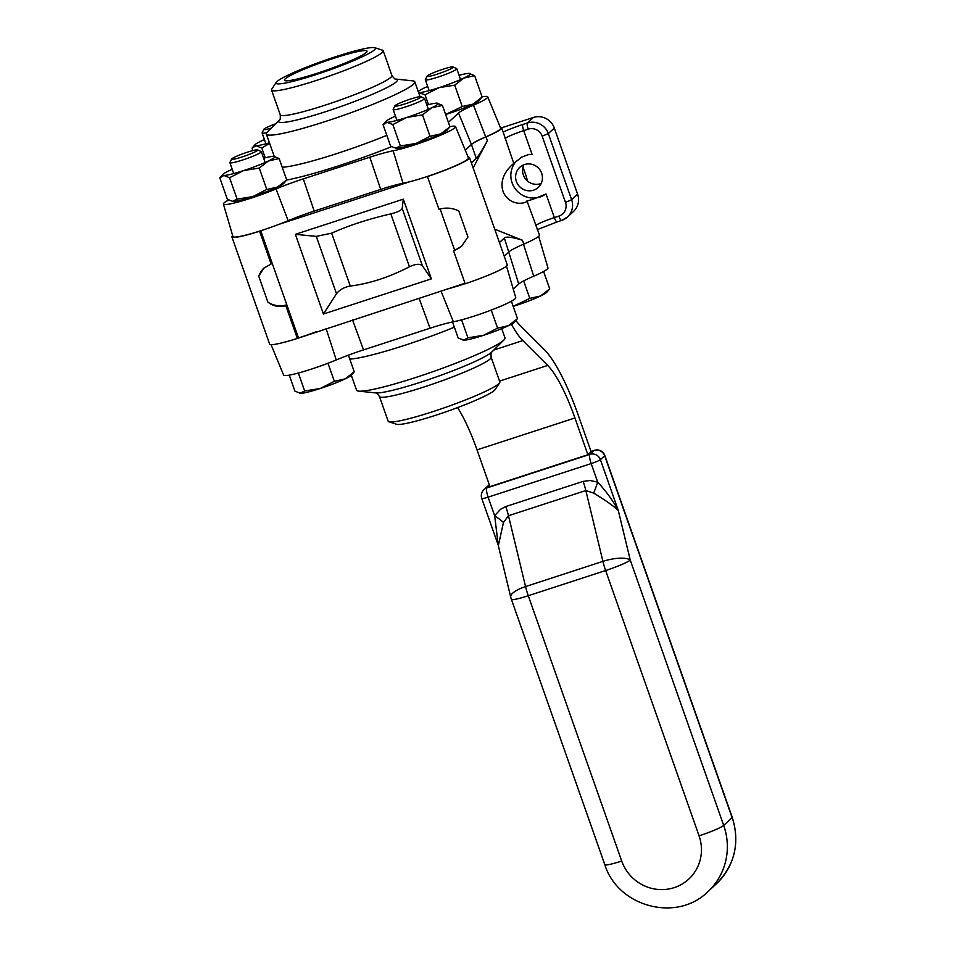 <?xml version="1.0" encoding="UTF-8"?>
<svg xmlns="http://www.w3.org/2000/svg" width="954" height="954" viewBox="0 0 954 954"><rect width="100%" height="100%" fill="white"/><g stroke="black" fill="none" stroke-linecap="round" stroke-linejoin="round"><path stroke-width="1.43" d="M504.261 256.28L509.186 251.737A38.303 3.876 160.6 0 1 523.77 244.093A39.412 3.983 -19.4 0 0 539.463 235.042L526.966 200.865C527.085 203.178 511.046 207.471 503.45 192.565C497.189 175.786 513.431 163.861 513.777 163.408L521.766 157.112L527.991 154.715L532.046 154.286L523.71 130.603L528.23 129.124A11.102 10.756 47.3 0 1 542.17 136.195L565.472 202.355A11.102 10.756 47.3 0 1 558.853 216.117L554.346 217.595L546.01 193.912C536.112 198.241 529.756 200.567 526.966 200.865M427.428 176.573L438.971 209.331C445.983 207.256 452.613 207.841 458.85 211.096L467.949 236.95L461.664 246.204L453.639 251.009L465.182 283.767A39.412 3.983 -19.4 0 0 507.254 264.783L469.499 157.589A39.412 3.983 160.6 0 1 427.428 176.573L427.63 176.383M259.81 231.047L259.607 231.226A39.412 3.983 160.6 0 1 231.905 236.938L269.66 344.144A39.412 3.983 -19.4 0 0 297.35 338.431L464.992 283.243M541.657 173.234A13.642 13.213 47.3 0 1 519.31 186.328A13.642 13.213 47.3 0 1 519.763 167.332A13.642 13.213 47.3 0 1 541.657 173.234M523.877 164.768A13.642 13.213 -132.7 0 0 541.156 183.478M231.905 236.938A39.412 3.983 160.6 0 1 232.681 235.65M409.743 181.737L279.248 224.25M468.092 157.064A39.412 3.983 160.6 0 1 469.499 157.589M500.29 127.311A39.412 3.983 160.6 0 1 501.709 127.836A39.412 3.983 160.6 0 1 486.015 136.899A38.303 3.876 -19.4 0 0 471.431 144.531L465.266 150.219M471.431 144.531L476.273 158.281C478.216 156.384 481.913 150.541 487.375 140.751L473.148 167.952M494.721 229.187L522.41 240.241C512.405 237.117 506.383 236.365 504.344 237.975L499.419 242.531M513.777 163.408L501.709 127.836M476.273 158.281L471.348 162.836M297.35 338.431L285.818 305.662C279.081 307.474 273.106 306.294 267.871 302.108L258.772 276.266L263.709 268.241L271.139 263.996L259.607 231.226M271.139 263.996L272.117 263.101L286.784 304.767L285.818 305.662M298.34 337.525L260.728 230.749M516.794 160.642A22.204 21.501 -132.7 0 0 516.484 190.323A22.204 21.501 -132.7 0 0 546.01 193.912M557.196 221.865A5.545 1.264 -108 0 1 557.076 221.936L561.596 220.457A5.545 1.264 -108 0 0 561.703 220.398A16.647 16.135 -132.7 0 0 567.499 216.999L573.485 211.478A16.647 16.135 -132.7 0 0 577.611 194.222L554.31 128.063A16.647 16.135 -132.7 0 0 533.393 117.461L501.685 127.788M316.287 236.389L331.634 233.17C348.973 225.382 368.709 218.955 390.83 213.887C397.508 212.205 401.288 210.381 402.194 208.401L403.315 199.171L295.37 234.326L316.287 236.389L336.488 293.749L323.43 314.021L431.375 278.866L422.395 265.772C420.01 263.519 415.694 263.853 409.445 266.774C389.232 277.22 369.496 283.648 350.261 286.045C344.239 287.13 339.648 289.694 336.488 293.749M431.375 278.866L403.315 199.171M295.37 234.326L323.43 314.021M267.871 302.108A22.204 21.501 -132.7 0 0 286.784 304.767M264.043 267.955A22.204 21.501 -132.7 0 0 258.772 276.266M453.639 251.009L454.617 250.103L440.128 208.986M454.617 250.103A22.204 21.501 -132.7 0 0 461.998 245.893M433.176 411.556A59.184 5.986 160.6 0 1 388.922 421.811A59.184 5.986 160.6 0 1 388.171 421.239L379.453 396.494A59.184 5.986 -19.4 0 0 424.47 386.823A59.184 5.986 -19.4 0 0 491.107 357.178L499.824 381.91A59.184 5.986 160.6 0 1 499.598 382.84A59.184 5.986 160.6 0 1 433.176 411.556M388.922 421.811L396.649 424.28A52.661 5.33 -19.4 0 0 436.026 415.157A52.661 5.33 -19.4 0 0 495.114 389.602L499.598 382.84M501.732 328.641L504.988 337.871A78.681 7.954 160.6 0 1 503.903 340.006A78.681 7.954 160.6 0 1 416.385 377.283A78.681 7.954 160.6 0 1 358.728 391.14A78.681 7.954 160.6 0 1 356.546 390.15L351.299 375.232M271.067 344.656L283.624 375.101A36.514 3.697 -19.4 0 0 336.237 359.956A40.08 4.054 160.6 0 1 363.51 349.891L430.039 328.224A40.08 4.054 160.6 0 1 453.377 321.796A36.514 3.697 -19.4 0 0 492.419 309.621A36.514 3.697 -19.4 0 0 515.768 297.672L506.479 266.071M513.252 289.11L518.749 284.03A40.08 4.054 160.6 0 1 533.715 276.183A36.514 3.697 -19.4 0 0 547.978 267.919L538.688 236.33M297.565 338.241A38.303 3.876 -19.4 0 0 317.002 331.443M447.498 288.943A38.303 3.876 -19.4 0 0 465.147 283.66M276.243 82.378L271.771 89.139A59.184 5.986 -19.4 0 0 271.544 90.058A59.184 5.986 -19.4 0 0 329.357 76.046A59.184 5.986 -19.4 0 0 383.198 50.741A59.184 5.986 -19.4 0 0 382.447 50.168L374.719 47.7A52.661 5.33 160.6 0 1 327.484 70.727A52.661 5.33 160.6 0 1 276.243 82.378A52.661 5.33 160.6 0 1 335.331 56.823A52.661 5.33 160.6 0 1 374.719 47.7M333.709 58.313A43.789 4.424 160.6 0 1 367.016 51.158A43.789 4.424 160.6 0 1 327.186 69.88A43.789 4.424 160.6 0 1 284.423 80.243A43.789 4.424 160.6 0 1 333.709 58.313M395.683 79.063A62.928 6.368 -19.4 0 1 340.173 106.765A62.928 6.368 -19.4 0 1 279.558 119.954L267.454 131.962A78.681 7.954 -19.4 0 0 266.381 134.109A78.681 7.954 -19.4 0 0 343.237 115.47A78.681 7.954 -19.4 0 0 414.811 81.829A78.681 7.954 -19.4 0 0 412.629 80.84L395.695 79.063C395.314 79.611 394.05 78.419 391.903 75.473A59.184 5.986 160.6 0 1 338.074 100.778A59.184 5.986 160.6 0 1 280.249 114.802L271.544 90.058M482.092 96.843A36.514 3.697 160.6 0 1 487.732 96.867A36.514 3.697 160.6 0 1 473.482 105.167A40.08 4.054 -19.4 0 0 458.528 113.025L448.404 122.374M449.883 126.596A40.08 4.054 -19.4 0 0 450.383 126.512A36.514 3.697 160.6 0 1 455.535 126.62A36.514 3.697 160.6 0 1 432.365 138.545A36.514 3.697 160.6 0 1 393.155 150.792A40.08 4.054 -19.4 0 0 369.818 157.219L303.289 178.887A40.08 4.054 -19.4 0 0 276.016 188.94A36.514 3.697 160.6 0 1 241.541 201.067A36.514 3.697 160.6 0 1 223.391 204.049A36.514 3.697 160.6 0 1 228.59 200.054M487.732 96.867L500.659 128.182A38.303 3.876 160.6 0 1 485.705 136.887A38.303 3.876 -19.4 0 0 471.419 144.388L465.218 150.112M455.535 126.62L468.45 157.935A38.303 3.876 160.6 0 1 444.159 170.432A38.303 3.876 160.6 0 1 403.029 183.275A38.303 3.876 -19.4 0 0 380.718 189.417L314.2 211.084A38.303 3.876 -19.4 0 0 288.144 220.696A38.303 3.876 160.6 0 1 251.987 233.42A38.303 3.876 160.6 0 1 232.943 236.544L223.391 204.049M437.612 74.018A13.881 1.407 160.6 0 1 427.082 76.129A13.881 1.407 160.6 0 1 439.675 70.346A13.881 1.407 160.6 0 1 453.126 66.947A13.881 1.407 160.6 0 1 437.612 74.018M427.082 76.129L425.377 79.623A16.647 1.681 -19.4 0 0 425.353 79.814A16.647 1.681 -19.4 0 0 438.017 77.083A16.647 1.681 -19.4 0 0 456.775 68.748A16.647 1.681 -19.4 0 0 456.632 68.616L453.126 66.947M513.192 306.377A27.749 2.802 -19.4 0 0 515.792 305.554A27.749 2.802 -19.4 0 0 540.584 295.967A27.749 2.802 -19.4 0 0 546.797 292.258L549.719 288.871L540.584 295.967L529.804 298.387L523.651 280.905M549.719 288.871L543.589 271.485M529.804 298.387L513.18 306.317M242.149 156.933A13.881 1.407 160.6 0 1 231.619 159.044A13.881 1.407 160.6 0 1 244.224 153.272A13.881 1.407 160.6 0 1 257.663 149.873A13.881 1.407 160.6 0 1 242.149 156.933M231.619 159.044L229.926 162.538A16.647 1.681 -19.4 0 0 229.902 162.729A16.647 1.681 -19.4 0 0 242.566 160.01A16.647 1.681 -19.4 0 0 261.313 151.662A16.647 1.681 -19.4 0 0 261.181 151.531L257.663 149.873M298.352 373.026L304.672 390.985L299.794 393.334A27.749 2.802 -19.4 0 0 300.605 393.382L294.905 391.128L289.277 375.125M300.605 393.382A27.749 2.802 -19.4 0 0 320.329 388.469A27.749 2.802 -19.4 0 0 345.121 378.881A27.749 2.802 -19.4 0 0 351.334 375.184L354.256 371.798L345.121 378.881L334.353 381.314L327.985 363.247M354.256 371.798L348.401 355.162M334.353 381.314L320.329 388.469L304.672 390.985M271.318 128.134A13.881 1.407 160.6 0 1 263.829 129.291A13.881 1.407 160.6 0 1 275.706 123.781M263.829 129.291L262.135 132.785A16.647 1.681 -19.4 0 0 262.111 132.976A16.647 1.681 -19.4 0 0 266.953 132.523M420.332 96.628A13.881 1.407 160.6 0 1 420.917 96.7A13.881 1.407 160.6 0 1 408.407 102.746A13.881 1.407 160.6 0 1 394.873 105.87A13.881 1.407 160.6 0 1 406.225 100.54A13.881 1.407 160.6 0 1 420.332 96.628M394.873 105.87L393.167 109.364A16.647 1.681 -19.4 0 0 393.143 109.555A16.647 1.681 -19.4 0 0 409.421 105.62A16.647 1.681 -19.4 0 0 424.566 98.489A16.647 1.681 -19.4 0 0 424.423 98.357L420.917 96.7M511.38 301.225L517.509 318.624L508.375 325.708L497.594 328.14L491.238 310.074M497.594 328.14L483.583 335.295L467.925 337.811L463.859 340.208L458.158 337.954L452.53 321.963M463.859 340.208L463.048 340.161A27.749 2.802 -19.4 0 0 463.859 340.208A27.749 2.802 -19.4 0 0 483.583 335.295A27.749 2.802 -19.4 0 0 508.375 325.708A27.749 2.802 -19.4 0 0 514.588 322.011L516.019 320.687A54.402 12.354 72 0 0 519.358 324.646L544.233 349.498A89.926 20.428 -108 0 1 578.184 414.99L591.122 451.731L587.879 454.736L574.94 417.983A72.158 16.397 72 0 0 547.691 365.43L522.816 340.578A72.158 16.397 -108 0 1 511.666 324.718L511.38 324.193M467.925 337.811L461.605 319.852M514.588 322.011L517.509 318.624M482.152 97.034L473.017 104.117A27.749 2.802 -19.4 0 0 479.23 100.408L482.152 97.034L474.627 75.64L468.915 73.386A27.749 2.802 160.6 0 1 469.738 73.434A27.749 2.802 160.6 0 1 463.847 78.073L474.627 75.64M418.627 92.633L425.043 94.816L439.055 87.661L454.712 85.156L462.249 106.55L445.613 114.468M425.043 94.816L428.501 104.654M445.637 114.528A27.749 2.802 -19.4 0 0 448.225 113.705A27.749 2.802 -19.4 0 0 473.017 104.117L462.249 106.55M459.089 75.33A27.749 2.802 160.6 0 1 468.915 73.386M418.234 91.536A27.749 2.802 160.6 0 1 424.399 87.887A27.749 2.802 160.6 0 1 427.678 86.385M454.712 85.156L463.847 78.073A27.749 2.802 160.6 0 1 439.055 87.661A27.749 2.802 160.6 0 1 419.331 92.562A27.749 2.802 160.6 0 1 418.579 92.526M269.445 142.802A27.749 2.802 160.6 0 1 256.089 145.735A27.749 2.802 160.6 0 1 254.945 144.758L252.023 148.144L256.089 145.735L261.79 147.989L265.248 157.827M252.023 148.144L252.882 150.577M254.945 144.758A27.749 2.802 160.6 0 1 261.157 141.061A27.749 2.802 160.6 0 1 264.425 139.558M261.79 147.989L269.636 143.338M266.786 189.464L259.261 168.071L268.396 160.987L279.164 158.555L286.701 179.948L277.566 187.032L266.786 189.464L252.774 196.619A27.749 2.802 -19.4 0 0 277.566 187.032A27.749 2.802 -19.4 0 0 283.779 183.335L286.701 179.948M219.814 177.885L223.88 175.488L229.58 177.742L237.117 199.136L232.239 201.485A27.749 2.802 -19.4 0 0 233.05 201.532L227.35 199.279L219.814 177.885L222.735 174.51A27.749 2.802 160.6 0 1 228.948 170.802A27.749 2.802 160.6 0 1 232.216 169.311M279.164 158.555L273.464 156.301A27.749 2.802 160.6 0 1 274.275 156.361A27.749 2.802 160.6 0 1 268.396 160.987A27.749 2.802 160.6 0 1 243.604 170.575L259.261 168.071M233.05 201.532A27.749 2.802 -19.4 0 0 252.774 196.619L237.117 199.136M263.626 158.245A27.749 2.802 160.6 0 1 273.464 156.301M229.58 177.742L243.604 170.575A27.749 2.802 160.6 0 1 223.88 175.488A27.749 2.802 160.6 0 1 222.735 174.51M430.039 136.291L422.503 114.897L431.637 107.814L442.417 105.381L449.954 126.775L440.808 133.858L430.039 136.291L416.016 143.458A27.749 2.802 -19.4 0 0 440.808 133.858A27.749 2.802 -19.4 0 0 447.021 130.161L449.954 126.775M383.067 124.712L387.121 122.315L392.833 124.569L400.358 145.962L395.481 148.311A27.749 2.802 -19.4 0 0 396.304 148.359L390.591 146.105L383.067 124.712L385.988 121.337A27.749 2.802 160.6 0 1 392.201 117.628A27.749 2.802 160.6 0 1 395.469 116.138M442.417 105.381L436.717 103.139A27.749 2.802 160.6 0 1 437.528 103.187A27.749 2.802 160.6 0 1 431.637 107.814A27.749 2.802 160.6 0 1 406.845 117.414L422.503 114.897M396.304 148.359A27.749 2.802 -19.4 0 0 416.016 143.458L400.358 145.962M426.879 105.071A27.749 2.802 160.6 0 1 436.717 103.139M392.833 124.569L406.845 117.414A27.749 2.802 160.6 0 1 387.121 122.315A27.749 2.802 160.6 0 1 385.988 121.337M457.61 407.585A72.158 16.397 -108 0 1 477.024 449.871L489.962 486.623L587.879 454.736M527.55 181.057A116.567 112.906 -132.7 0 0 522.983 167.284M593.662 493.111A22.204 2.6 109.9 0 0 597.705 482.128L590.061 480.506L583.121 481.376A22.204 5.044 -108 0 1 585.839 490.535L593.662 493.111C605.396 500.23 613.601 506.002 618.287 510.45C613.183 500.957 606.327 491.525 597.705 482.128L591.17 463.584A8.324 0.847 -19.4 0 0 600.4 459.661A8.324 8.061 -132.7 0 0 589.942 454.366A8.324 1.896 72 0 0 591.17 463.584L488.114 497.153A8.324 1.896 -108 0 1 486.886 487.935A8.324 8.061 -132.7 0 0 483.988 489.629A8.324 8.324 0 0 0 481.782 498.513A8.324 0.847 -19.4 0 0 488.114 497.153L494.649 515.697A22.204 5.354 -147.1 0 1 503.45 522.494L508.482 515.732L585.839 490.535L602.916 561.369A22.204 7.048 -13.6 0 1 630.26 560.081L618.287 510.45L600.4 459.661L604.657 455.738L732.112 817.626L723.692 825.401L630.26 560.081A22.204 2.242 -19.4 0 1 605.635 570.528A22.204 5.044 -108 0 1 602.916 561.369L525.559 586.567A22.204 5.044 72 0 0 528.277 595.725L605.635 570.528L699.067 835.847A41.773 40.462 47.3 0 1 674.192 887.637A41.773 40.462 47.3 0 1 621.71 861.045L528.277 595.725A22.204 2.242 -19.4 0 1 511.392 599.351L604.824 864.67A22.204 2.242 -19.4 0 0 621.71 861.045M583.121 481.376L505.751 506.574L500.492 509.305L494.649 515.697L498.334 545.688L503.45 522.494M498.334 545.688L510.748 597.18A22.204 7.048 -13.6 0 1 525.559 586.567L508.482 515.732A22.204 5.044 -108 0 0 505.751 506.574M487.375 140.751L486.015 136.899M523.77 244.093L522.41 240.241M537.197 229.687L557.076 221.936A5.545 1.264 -108 0 1 554.346 217.595A16.647 1.681 -19.4 0 0 535.683 225.633M577.611 194.222L571.625 199.744L548.323 133.584L554.31 128.063M558.853 216.117A5.545 1.264 -108 0 0 561.596 220.457L567.499 216.999A16.647 16.135 -132.7 0 0 571.625 199.744L565.472 202.355M533.393 117.461L527.407 122.983A5.545 1.264 72 0 0 528.23 129.124M542.17 136.195L548.323 133.584A16.647 16.135 -132.7 0 0 527.407 122.983L522.887 124.449A5.545 1.264 72 0 0 523.71 130.603A16.647 1.681 160.6 0 0 505.048 138.64M522.887 124.449A22.204 2.242 -19.4 0 0 503.199 132.057M504.344 237.975L518.749 284.03M350.261 286.045L331.634 233.17M390.83 213.887L409.445 266.774M422.395 265.772L402.194 208.401M491.107 357.178C490.94 353.54 491.179 351.823 491.811 352.014L491.811 352.014A62.928 6.368 160.6 0 1 421.811 381.838A62.928 6.368 160.6 0 1 375.697 392.917C376.043 392.368 377.307 393.561 379.453 396.494M349.784 359.086A78.681 7.954 -19.4 0 0 405.092 345.193A78.681 7.954 -19.4 0 0 454.366 327.198M523.496 244.212L533.715 276.183M326.077 328.486L336.237 359.956M352.527 319.876L363.51 349.891M419.056 298.208L430.039 328.224M441.01 291.053L453.377 321.796M386.811 135.361A78.681 7.954 160.6 0 1 337.525 153.344A78.681 7.954 160.6 0 1 282.217 167.236M286.594 180.079A89.783 9.087 -19.4 0 0 339.171 165.626A89.783 9.087 -19.4 0 0 391.51 146.689M485.705 136.887L473.482 105.167M471.419 144.388L458.528 113.025M403.029 183.275L393.155 150.792M380.718 189.417L369.818 157.219M314.2 211.084L303.289 178.887M288.144 220.696L276.016 188.94M477.024 449.871L574.94 417.983M511.666 324.718L514.087 322.476M493.814 350.023L522.816 340.578M499.538 381.111L547.691 365.43M594.604 450.312A8.324 1.896 72 0 0 594.378 450.324A8.324 1.896 72 0 0 594.199 450.431L589.942 454.366L486.886 487.935L489.557 485.467M488.245 485.693A8.324 8.061 47.3 0 1 489.33 484.847A8.324 8.324 0 0 0 488.245 485.693L483.988 489.629M591.027 451.469L594.199 450.431A8.324 8.061 47.3 0 1 604.657 455.738A8.324 0.847 160.6 0 0 604.812 455.475L732.255 817.375A8.324 0.847 160.6 0 1 732.112 817.626A63.978 61.962 47.3 0 1 716.275 883.917L707.856 891.692A63.978 61.962 -132.7 0 0 723.692 825.401A22.204 2.242 160.6 0 1 699.067 835.847M491.799 352.026L503.903 340.006M375.697 392.917L358.728 391.14M391.903 75.473L383.198 50.741M279.57 119.942L279.546 119.965C280.19 120.156 280.416 118.427 280.249 114.802M420.034 96.64L414.811 81.829M274.215 156.349L266.381 134.109M460.579 79.564L456.775 68.748M429.169 90.63L425.353 79.814M265.129 162.478L261.313 151.662M233.706 173.545L229.902 162.729M265.916 143.804L262.111 132.976M428.37 109.316L424.566 98.489M396.959 120.371L393.143 109.555M481.782 498.513L497.988 544.531M510.748 597.18A22.204 22.204 0 0 0 511.392 599.351M604.824 864.67C617.715 906.837 676.899 922.697 707.856 891.692M732.255 817.375C740.101 843.038 734.783 865.218 716.275 883.917M604.812 455.475A8.324 8.324 0 0 0 594.378 450.324L591.015 451.421"/></g></svg>
